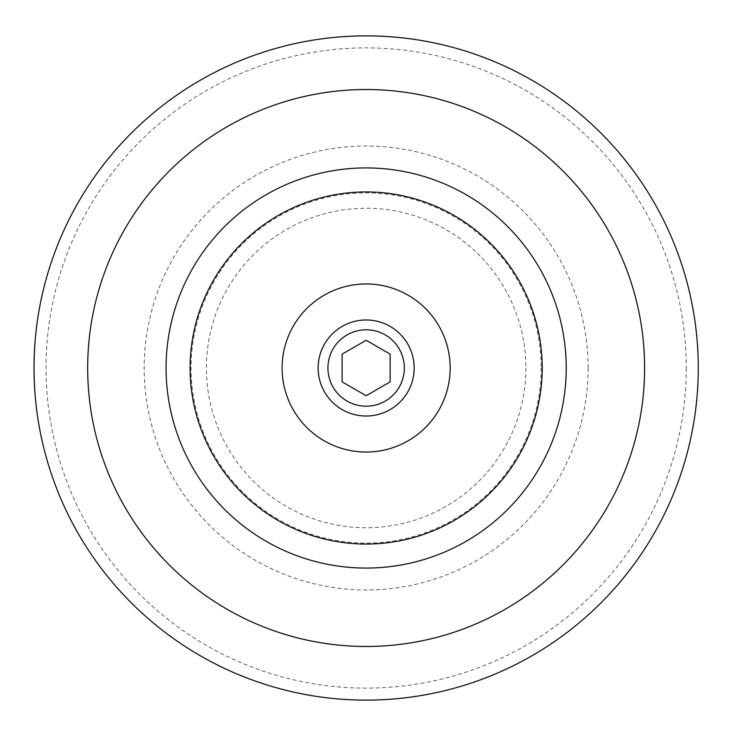 <?xml version="1.0" encoding="UTF-8"?>
<svg xmlns="http://www.w3.org/2000/svg" width="736" height="736" viewBox="0 0 736 736"><rect width="100%" height="100%" fill="white"/><g stroke="black" fill="none" stroke-linecap="round" stroke-linejoin="round"><path stroke-width="0.55" stroke-dasharray="3.68 2.76" d="M541.218 368A175.067 175.067 0 0 1 278.613 519.616A175.067 175.067 0 0 1 278.613 216.384A175.067 175.067 0 0 1 541.218 368M566.223 368A200.082 200.082 0 0 1 266.11 541.273A200.082 200.082 0 0 1 266.11 194.727A200.082 200.082 0 0 1 566.223 368A200.082 200.082 0 0 1 266.11 541.273A200.082 200.082 0 0 1 266.11 194.727A200.082 200.082 0 0 1 566.223 368M686.265 368A320.123 320.123 0 0 1 206.08 645.233A320.123 320.123 0 0 1 206.08 90.767A320.123 320.123 0 0 1 686.265 368M588.11 368A221.968 221.968 0 0 1 255.162 560.234A221.968 221.968 0 0 1 255.162 175.766A221.968 221.968 0 0 1 588.11 368M525.9 368A159.758 159.758 0 0 1 286.267 506.35A159.758 159.758 0 0 1 286.267 229.65A159.758 159.758 0 0 1 525.9 368M390.154 381.864L390.154 354.136L366.142 340.28L342.139 354.136L342.139 381.864L366.142 395.72L390.154 381.864M366.142 283.967A84.033 84.033 0 0 1 438.923 410.016A84.033 84.033 0 0 1 293.37 410.016A84.033 84.033 0 0 1 366.142 283.967M366.142 191.93A176.07 176.07 0 0 1 518.622 456.035A176.07 176.07 0 0 1 213.67 456.035A176.07 176.07 0 0 1 366.142 191.93M414.166 368A48.015 48.015 0 0 1 342.139 409.584A48.015 48.015 0 0 1 342.139 326.416A48.015 48.015 0 0 1 414.166 368"/><path stroke-width="1.1" d="M566.223 368A200.082 200.082 0 0 1 266.11 541.273A200.082 200.082 0 0 1 266.11 194.727A200.082 200.082 0 0 1 566.223 368M698.271 368A332.129 332.129 0 0 1 200.082 655.629A332.129 332.129 0 0 1 200.082 80.371A332.129 332.129 0 0 1 698.271 368M366.142 283.967A84.033 84.033 0 0 1 438.923 410.016A84.033 84.033 0 0 1 293.37 410.016A84.033 84.033 0 0 1 366.142 283.967M366.142 191.93A176.07 176.07 0 0 1 518.622 456.035A176.07 176.07 0 0 1 213.67 456.035A176.07 176.07 0 0 1 366.142 191.93M404.34 368A38.198 38.198 0 0 1 347.042 401.083A38.198 38.198 0 0 1 347.042 334.917A38.198 38.198 0 0 1 404.34 368M366.142 395.72L390.154 381.864L390.154 354.136L366.142 340.28L342.139 354.136L342.139 381.864L366.142 395.72M414.166 368A48.015 48.015 0 0 1 342.139 409.584A48.015 48.015 0 0 1 342.139 326.416A48.015 48.015 0 0 1 414.166 368M644.607 368A278.466 278.466 0 0 1 226.909 609.16A278.466 278.466 0 0 1 226.909 126.84A278.466 278.466 0 0 1 644.607 368"/></g></svg>
